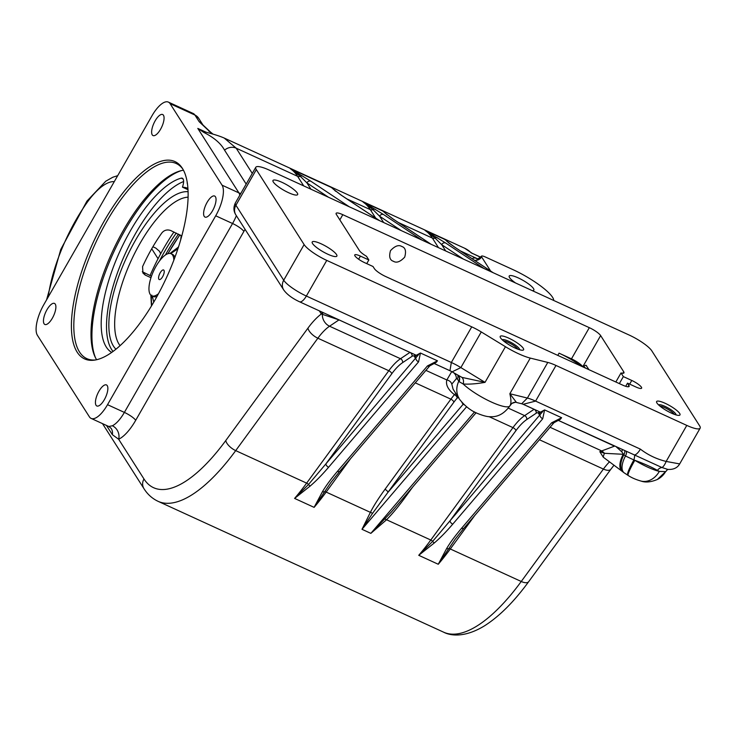 <?xml version="1.0" encoding="UTF-8"?>
<svg xmlns="http://www.w3.org/2000/svg" width="737" height="737" viewBox="0 0 737 737"><rect width="100%" height="100%" fill="white"/><g stroke="black" fill="none" stroke-linecap="round" stroke-linejoin="round"><path stroke-width="1.11" d="M393.374 261.267C389.781 260.143 388.823 256.605 390.509 250.635C394.94 245.928 398.717 244.546 401.831 246.508C405.424 247.623 406.382 251.17 404.696 257.139C400.265 261.847 396.488 263.22 393.374 261.267L393.816 261.451M96.611 359.73A107.316 40.203 114.6 0 1 123.715 229.732A107.316 40.203 114.6 0 1 183.467 170.21M95.497 359.96A107.316 40.203 114.6 0 1 86.809 358.624A107.316 40.203 114.6 0 1 106.515 221.846A107.316 40.203 114.6 0 1 176.226 163.513A107.316 40.203 114.6 0 1 182.914 169.215M104.461 220.593A108.523 40.655 114.6 0 1 182.334 168.266A108.523 40.655 114.6 0 1 155.037 299.913A108.523 40.655 114.6 0 1 94.4 360.144A108.523 40.655 114.6 0 1 104.461 220.593M212.523 210.791A11.571 4.339 -65.4 0 0 214.642 196.042A11.571 4.339 -65.4 0 0 207.125 202.334A11.571 4.339 -65.4 0 0 205.006 217.083A11.571 4.339 -65.4 0 0 212.523 210.791M104.341 399.684A11.571 4.339 -65.4 0 0 106.469 384.935A11.571 4.339 -65.4 0 0 98.951 391.227A11.571 4.339 -65.4 0 0 96.823 405.976A11.571 4.339 -65.4 0 0 104.341 399.684M52.364 318.172A11.571 4.339 -65.4 0 0 54.492 303.423A11.571 4.339 -65.4 0 0 46.975 309.715A11.571 4.339 -65.4 0 0 44.846 324.464A11.571 4.339 -65.4 0 0 52.364 318.172M160.546 129.279A11.571 4.339 -65.4 0 0 162.674 114.53A11.571 4.339 -65.4 0 0 155.157 120.822A11.571 4.339 -65.4 0 0 153.029 135.571A11.571 4.339 -65.4 0 0 160.546 129.279M523.261 348.279A13.469 2.939 29.8 0 0 511.054 339.269A13.469 2.939 29.8 0 0 500.23 336.385A13.469 2.939 29.8 0 0 500.561 337.878A13.469 2.939 29.8 0 0 512.768 346.887A13.469 2.939 29.8 0 0 523.592 349.771A13.469 2.939 29.8 0 0 523.261 348.279M679.661 413.429A13.469 2.939 29.8 0 0 667.455 404.42A13.469 2.939 29.8 0 0 656.621 401.536A13.469 2.939 29.8 0 0 656.953 403.019A13.469 2.939 29.8 0 0 669.159 412.029A13.469 2.939 29.8 0 0 679.993 414.913A13.469 2.939 29.8 0 0 679.661 413.429M297.287 193.011A14.206 3.095 29.8 0 0 284.408 183.513A14.206 3.095 29.8 0 0 272.985 180.473A14.206 3.095 29.8 0 0 273.344 182.039A14.206 3.095 29.8 0 0 286.214 191.546A14.206 3.095 29.8 0 0 297.637 194.586A14.206 3.095 29.8 0 0 297.287 193.011M336.514 254.532A14.206 3.095 29.8 0 0 323.635 245.025A14.206 3.095 29.8 0 0 312.212 241.985A14.206 3.095 29.8 0 0 312.571 243.56A14.206 3.095 29.8 0 0 325.441 253.058A14.206 3.095 29.8 0 0 336.864 256.108A14.206 3.095 29.8 0 0 336.514 254.532M354.967 255.914A8.945 1.953 29.8 0 0 364.585 262.639L373.014 266.499L374.359 268.609A10.521 2.294 29.8 0 0 385.681 276.522L622.452 385.027A10.521 2.294 29.8 0 0 629.131 386.418A10.521 2.294 29.8 0 0 628.864 385.248L627.519 383.139L635.939 386.999A8.945 1.953 29.8 0 0 641.623 388.169A8.945 1.953 29.8 0 0 631.775 380.458L623.355 376.598L621.024 372.95A10.521 2.294 29.8 0 0 623.972 372.913A10.521 2.294 29.8 0 0 623.705 371.752L600.646 335.584A10.521 2.294 29.8 0 0 589.324 327.67L342.806 214.688A10.521 2.294 29.8 0 0 336.127 213.306A10.521 2.294 29.8 0 0 336.385 214.467L359.444 250.644A10.521 2.294 29.8 0 0 366.519 256.31L368.841 259.958L360.421 256.098A8.945 1.953 29.8 0 0 354.746 254.928A8.945 1.953 29.8 0 0 354.967 255.914M532.252 290.627A14.206 3.095 29.8 0 0 533.846 290.138A14.206 3.095 29.8 0 0 533.496 288.572A14.206 3.095 29.8 0 0 520.626 279.065A14.206 3.095 29.8 0 0 509.203 276.025A14.206 3.095 29.8 0 0 509.553 277.6A14.206 3.095 29.8 0 0 515.532 282.962M582.866 366.888L582.783 366.768A10.521 2.294 29.8 0 0 571.47 358.855L559.051 353.17A31.562 6.882 29.8 0 1 581.668 366.344M152.9 246.766L155.783 248.083L159.57 251.363L160.648 253.804M215.711 215.794A25.251 9.461 -65.4 0 0 222.067 185.18L170.1 103.668A25.251 9.461 -65.4 0 0 168.368 102.102A25.251 9.461 -65.4 0 0 151.969 115.82L43.787 304.713A25.251 9.461 -65.4 0 0 37.421 335.326L89.398 416.838A25.251 9.461 -65.4 0 0 91.13 418.413A25.251 9.461 -65.4 0 0 107.528 404.687L215.711 215.794L232.56 223.514A25.251 9.461 -65.4 0 0 236.365 215.701M553.727 300.466A36.822 8.024 29.8 0 0 512.943 269.622L485.453 257.029A6.311 1.373 29.8 0 0 483.454 256.246A6.311 1.373 29.8 0 0 481.445 256.2A6.311 1.373 29.8 0 0 481.602 256.9L490.612 271.023M555.993 365.46L686.792 425.406A21.041 4.588 29.8 0 0 700.15 428.169A21.041 4.588 29.8 0 0 699.625 425.839L651.821 350.867A21.041 4.588 29.8 0 0 629.177 335.049L269.143 170.054A21.041 4.588 29.8 0 0 255.794 167.281A21.041 4.588 29.8 0 0 256.31 169.611L304.123 244.583A21.041 4.588 29.8 0 0 326.758 260.401L471.744 326.85A21.041 4.588 -150.2 0 1 481.27 331.945L505.444 346.712A29.462 6.421 29.8 0 0 530.272 358.09L547.784 362.429A21.041 4.588 -150.2 0 1 555.993 365.46L535.587 401.103L523.215 404.281M558.176 420.311L634.493 454.969A10.521 3.943 -65.4 0 0 640.379 449.128C647.989 454.987 656.584 459.096 666.156 461.436L679.68 463.914L700.15 428.169M481.27 331.945L460.865 367.588L452.103 371.853L461.979 377.399L485.029 382.356C476.507 383.848 469.22 384.401 463.168 383.995L459.05 381.6A29.397 6.412 -150.2 0 1 458.792 381.213L457.391 379.002L456.314 378.754L451.799 384.097L453.071 389.145L459.519 399.251A21.041 18.959 -32.5 0 1 458.792 381.213A6.311 5.684 -32.5 0 0 458.672 375.953M510.059 405.479C511.294 403.683 511.229 399.767 509.857 393.733L516.342 402.31A6.311 6.255 53.2 0 0 511.791 403.489L509.921 405.838C504.44 413.439 498.074 417.068 490.805 416.709C488.115 416.939 484.08 416 478.709 413.908C471.542 411.292 465.139 406.409 459.519 399.251M91.13 418.413L108.809 426.511L112.346 425.765A25.251 9.461 -65.4 0 0 124.378 412.407L232.56 223.514A10.521 2.294 29.8 0 1 243.873 231.418L135.7 420.311A35.772 13.404 114.6 0 1 118.648 439.243L112.356 434.673L106.478 425.442M212.145 133.904L199.174 121.716L194.927 115.046A25.251 9.461 -65.4 0 0 193.195 113.48L198.695 118.298A10.521 9.48 147.5 0 0 194.927 115.046L170.1 103.668M588.964 369.679L586.228 365.589M657.432 470.39C651.508 467.037 643.972 463.674 634.824 460.303A21.041 2.211 121.2 0 0 628.173 475.476L628.173 475.476C631.664 477.769 635.985 479.649 641.153 481.104L641.153 481.104C645.566 482.68 650.964 482.136 657.358 479.474L657.358 479.474A21.041 20.323 63.1 0 0 665.603 471.625A29.462 6.421 29.8 0 0 666.312 470.98L665.603 471.625L659.339 471.404L657.432 470.39A6.311 4.643 -61.4 0 1 661.983 467.534A10.521 3.565 -74 0 0 666.156 461.436L686.792 425.406M472.942 259.267A12.621 2.755 -150.2 0 1 476.913 258.503L477.926 258.844M480.625 257.305L472.399 253.381M473.053 253.712L471.21 252.874A150.449 56.362 -65.4 0 0 464.669 248.249L224.241 138.068L236.181 148.174L252.275 173.416M403.388 497.926A3.16 1.4 -143.8 0 1 404.493 498.276C398.081 506.992 392.102 514.15 386.557 519.76L370.858 533.367L391.716 511.607L476.13 412.72M458.755 397.483L457.161 398.026A38.923 14.583 -65.4 0 0 453.854 402.199L372.48 513.44L361.996 529.304L370.389 512.344C373.76 505.748 378.625 498.074 384.981 489.331L450.887 399.168A42.083 15.763 114.6 0 1 454.453 394.663C448.087 389.698 445.544 384.797 446.834 379.96A6.311 5.518 -174 0 1 451.799 384.097M599.798 451.643L604.46 453.301L623.198 454.296A21.041 9.802 126.6 0 0 622.139 471.312L603.271 457.198L599.798 451.643L614.492 446.152L558.13 420.311M449.994 370.72L452.039 371.817M434.029 363.405L449.957 370.711L451.339 362.493L471.744 326.85M626.312 451.532A6.311 2.81 -53.8 0 1 625.464 456L633.894 459.971A6.311 1.179 -72.9 0 0 634.493 454.969L661.983 467.534L667.786 469.405C673.415 469.755 677.377 467.921 679.68 463.914M511.791 403.489L511.791 403.489C514.859 402.291 516.462 401.96 516.6 402.503L521.685 403.756L527.379 398.063L547.784 362.429M539.097 411.559L540.064 412.388L544.597 409.919L542.718 418.763L452.748 524.154C446.125 531.865 439.98 538.13 434.305 542.957L418.745 555.311L432.674 541.336L450.031 520.801A3.16 1.769 40.5 0 0 452.748 524.154M461.62 528.217A3.16 1.769 40.5 0 0 463.96 528.134L455.088 539.309L438.257 564.256L446.613 548.595C450.049 542.745 455.051 535.956 461.62 528.217L551.589 422.826L561.612 417.713L560.332 419.298L557.163 420.219M561.612 417.713L544.597 409.919M414.94 354.663L415.917 355.492L420.449 353.023L418.57 361.867L328.601 467.258C321.977 474.969 315.832 481.233 310.157 486.061L294.597 498.415L308.527 484.439L325.883 463.905A3.16 1.769 40.5 0 0 328.601 467.258M337.472 471.321A3.16 1.769 40.5 0 0 339.812 471.238L330.941 482.413L314.109 507.36L322.456 491.699C325.901 485.849 330.904 479.059 337.472 471.321L427.442 365.93L437.465 360.817L436.175 362.401L433.006 363.323M437.465 360.817L420.449 353.023M339.02 319.867A10.521 3.943 114.6 0 0 338.992 319.886L329.559 326.215L400.495 358.726L409.938 352.397L338.992 319.886L321.332 313.999A10.521 9.48 147.5 0 0 322.17 312.147M246.176 184.066L224.555 150.164C220.943 143.485 214.016 137.561 203.79 132.402L197.802 128.413L202.739 131.002M319.324 310.839L321.332 313.999A52.603 19.706 114.6 0 0 307.955 328.122L225.78 440.533A139.929 52.419 -65.4 0 1 143.982 478.976L118.648 439.243A10.521 8.927 64.9 0 0 112.346 425.765M198.695 118.298L202.942 124.968A10.521 9.48 147.5 0 0 199.174 121.716M202.942 124.968L210.598 132.135A10.521 6.734 130.5 0 0 208.866 131.223M203.79 132.402A10.521 4.422 -73.6 0 1 205.66 132.098L202.693 130.983M624.736 450.804A6.311 3.224 -52.6 0 1 623.861 454.793A29.48 6.43 29.8 0 0 625.464 456A21.041 9.36 126.2 0 0 624.156 472.832L628.173 475.476M627.758 475.227A21.041 2.828 121.5 0 1 633.894 459.971L634.824 460.303A29.462 6.421 29.8 0 0 659.339 471.404A21.041 16.463 103.5 0 1 641.153 481.104M668.044 469.423L666.699 470.317A6.311 5.887 -145.8 0 0 666.46 470.703M622.341 449.708A6.311 2.036 -55.8 0 1 621.696 451.726L616.418 447M621.696 451.726L623.861 454.793A21.041 10.742 127.4 0 0 623.318 472.205L624.156 472.832M603.271 457.198A21.041 2.856 121.6 0 1 604.46 453.301A10.521 7.849 63.5 0 0 601.3 450.749L550.06 427.276M457.161 398.026A3.16 1.787 40.8 0 0 454.453 394.663L455.881 393.549M454.038 373.033A6.311 5.177 -130.7 0 1 456.314 378.754M458.469 375.741L458.755 376.063A6.311 5.601 -34.8 0 1 459.05 381.6M461.979 377.399A6.311 4.791 -76.1 0 1 463.168 383.995A29.462 6.421 29.8 0 0 490.492 401.619A29.462 6.421 29.8 0 0 509.921 405.838M622.139 471.312L623.318 472.205M436.175 362.401L429.782 365.847A3.16 1.769 40.5 0 1 427.442 365.93M418.57 361.867A3.16 1.769 40.5 0 1 415.852 358.514A13.681 5.122 114.6 0 1 415.207 357.832L414.295 356.404A7.361 2.755 -65.4 0 0 412.029 356.321L402.595 362.65A38.923 14.583 -65.4 0 0 391.78 373.751L325.883 463.905L418.754 354.414M542.718 418.763A3.16 1.769 40.5 0 1 540 415.41A13.681 5.122 114.6 0 1 539.355 414.728L538.443 413.3A7.361 2.755 -65.4 0 0 536.186 413.217L526.743 419.546A38.923 14.583 -65.4 0 0 515.937 430.648L450.031 520.801L542.902 411.31M560.332 419.298L553.929 422.743A3.16 1.769 40.5 0 1 551.589 422.826M464.19 404.742L463.112 404.318A3.16 2.847 147.5 0 0 463.306 403.904M461.887 402.393L463.112 404.318L387.957 492.353A3.16 1.4 36.2 0 0 384.981 489.331M430.859 244.159L392.526 218.659L384.465 212.514M401.204 230.57L379.619 216.217L372.968 209.603L362.954 201.929L383.655 214.596L421.988 240.096M492.933 272.607L454.6 247.107L446.539 240.962M463.278 259.019L441.693 244.666L435.042 238.051L425.028 230.377L445.728 243.044L484.062 268.544M379.426 220.593L341.093 195.093L333.032 188.948M328.49 197.249L306.905 182.887L300.254 176.272L290.24 168.607L310.94 181.274L349.274 206.775M454.6 247.107A3.16 2.92 -56.4 0 1 454.969 247.319L449.33 243.33A3.16 3.059 -51.6 0 1 449.33 243.33L446.502 240.935M445.719 250.976L441.693 244.666A3.16 2.92 -56.4 0 1 445.728 243.044M392.526 218.659A3.16 2.92 -56.4 0 1 392.895 218.871L384.428 212.486M383.645 222.519L379.619 216.217A3.16 2.92 -56.4 0 1 383.655 214.596M341.093 195.093A3.16 2.92 -56.4 0 1 341.461 195.296L332.995 188.912M310.931 189.197L306.905 182.887A3.16 2.92 -56.4 0 1 310.94 181.274M472.15 253.27L479.234 256.513A3.16 1.179 114.6 0 1 479.372 256.614L479.428 256.614A3.16 3.16 0 0 0 479.234 256.513A3.16 1.179 114.6 0 0 479.068 256.476M460.432 250.948L476.913 258.503A6.311 4.44 -73 0 0 477.493 258.917M586.698 366.132C586.164 364.843 585.196 365.018 583.787 366.639L583.483 367.173M615.837 381.996L621.024 372.95M619.338 383.608L623.355 376.598M625.704 386.308L627.519 383.139M366.75 263.625L368.841 259.958M658.666 404.972A9.996 2.183 -150.2 0 1 664.958 406.354A9.996 2.183 -150.2 0 1 675.995 414.894M674.3 414.332A8.945 1.953 29.8 0 0 664.691 407.625A8.945 1.953 29.8 0 0 660.002 406.142M502.266 339.821A9.996 2.183 -150.2 0 1 508.558 341.213A9.996 2.183 -150.2 0 1 519.594 349.753M517.908 349.191A8.945 1.953 29.8 0 0 508.3 342.484A8.945 1.953 29.8 0 0 503.611 341.001M142.305 271.713L151.472 276.218M181.772 236.061L170.772 230.543C167.262 229.327 164.323 230.073 161.965 232.781A83.115 31.138 -65.4 0 0 142.573 266.637L142.932 273.04L145.263 275.094L150.965 277.711M178.078 247.337A83.115 31.138 114.6 0 1 178.704 246.398M180.657 240.032L181.21 235.518M111.702 352.397A95.874 35.92 114.6 0 1 130.412 230.773A95.874 35.92 114.6 0 1 181.219 178.142L181.219 178.142A10.373 3.888 114.6 0 1 182.352 178.225A10.373 3.888 114.6 0 1 182.481 187.005L182.5 187.189A89.536 33.543 114.6 0 1 187.797 188.368A89.536 33.543 114.6 0 1 187.935 188.432M113.028 351.438A95.874 35.92 114.6 0 1 135.737 233.214A95.874 35.92 114.6 0 1 183.614 181.542M181.366 170.615A108.892 40.793 -65.4 0 0 125.124 229.972A108.892 40.793 -65.4 0 0 95.552 357.869M187.806 189.621L182.5 187.189L187.806 189.621M187.216 182.205A3.685 1.382 -65.4 0 0 187.456 183.762M183.154 179.027L181.219 178.142M165.41 255.002A97.846 36.657 114.6 0 1 178.501 234.08M159.459 261.036A99.062 37.108 114.6 0 1 176.263 233.058M150.044 275.564A105.207 39.411 114.6 0 1 173.941 231.989M160.178 272.837A5.26 1.971 -65.4 0 0 159.21 279.544A5.26 1.971 -65.4 0 0 162.628 276.688A5.26 1.971 -65.4 0 0 163.596 269.982A5.26 1.971 -65.4 0 0 160.178 272.837M173.849 260.179A23.142 8.669 -65.4 0 0 172.633 255.159A23.142 8.669 -65.4 0 0 171.048 253.721L172.633 254.449A23.142 8.669 114.6 0 1 174.218 255.886A23.142 8.669 114.6 0 1 174.899 257.388M177.912 248.811L170.698 253.583M171.048 253.721A23.142 8.669 -65.4 0 0 154.724 268.683A23.142 8.669 -65.4 0 0 150.182 294.367A23.142 8.669 -65.4 0 0 151.767 295.804A23.142 8.669 -65.4 0 0 158.483 293.713M157.055 296.329A23.142 8.669 114.6 0 1 153.351 296.532L151.767 295.804M169.98 253.436L178.501 247.024M151.675 305.615L151.251 297.26L151.767 295.095M152.218 296.007L153.766 302.115M557.78 355.391L559.051 353.17M571.47 358.855L589.324 327.67M339.831 219.875L342.806 214.688M158.05 258.705L151.721 248.784M530.272 358.09L509.857 393.733L527.379 398.063A21.041 4.588 29.8 0 1 535.587 401.103L640.379 449.128M326.758 260.401L306.352 296.044L451.339 362.493A21.041 4.588 29.8 0 1 460.865 367.588L485.029 382.356L505.444 346.712M256.31 169.611L235.904 205.255L283.708 280.226L304.123 244.583M235.904 214.974C233.482 211.243 233.307 207.226 235.379 202.924A21.041 4.588 29.8 0 0 235.904 205.255A10.521 9.48 -32.5 0 0 235.904 214.974L283.708 289.945A10.521 9.48 -32.5 0 1 283.708 280.226A21.041 4.588 29.8 0 0 306.352 296.044A10.521 3.943 -65.4 0 1 299.517 301.765L416.866 355.547M107.528 404.687L124.378 412.407A10.521 2.294 29.8 0 1 135.7 420.311M239.838 195.139A25.251 9.461 -65.4 0 0 238.917 192.901L197.802 128.413L206.13 132.236M222.067 185.18L238.917 192.901A10.521 9.48 -32.5 0 0 240.759 193.527M303.699 185.881L297.601 176.327L236.181 148.174A10.521 9.48 -32.5 0 0 224.555 150.164M438.487 247.66L432.398 238.097L398.358 222.5M375.677 218.06L370.315 209.649L346.924 198.935M114.272 181.643A56.813 21.281 -65.4 0 0 86.69 203.08A94.686 35.468 -65.4 0 0 48.145 297.112M245.043 229.318A35.772 13.404 114.6 0 1 243.873 231.418M302.75 176.06A3.16 2.727 -58.7 0 0 300.254 176.272A3.16 2.847 -32.5 0 1 297.601 176.327A150.449 56.362 -65.4 0 0 290.24 168.607L331.033 187.299A150.449 56.362 114.6 0 1 335.013 190.662M375.465 209.391A3.16 2.727 -58.7 0 0 372.968 209.603A3.16 2.847 -32.5 0 1 370.315 209.649A150.449 56.362 -65.4 0 0 362.954 201.929L382.466 210.865A150.449 56.362 114.6 0 1 386.446 214.227M437.538 237.839A3.16 2.727 -58.7 0 0 435.042 238.051A3.16 2.847 -32.5 0 1 432.398 238.097A150.449 56.362 -65.4 0 0 425.028 230.377L444.54 239.313A150.449 56.362 114.6 0 1 448.52 242.676M539.42 439.74L603.41 469.073L521.243 581.484A10.521 4.671 36.2 0 0 528.687 581.668C514.039 601.733 499.281 616.473 484.43 625.87C466.678 636.759 452.094 636.621 443.582 632.162A150.449 56.362 -65.4 0 0 521.243 581.484L450.298 548.973A150.449 56.362 114.6 0 1 438.257 564.256L418.745 555.311A150.449 56.362 -65.4 0 0 430.795 540.028L386.557 519.76A3.16 1.198 -135 0 0 385 519.18M474.545 411.909L370.858 533.367L361.996 529.304L466.585 406.778M372.48 513.44A3.16 1.566 26.8 0 0 370.389 512.344L326.15 492.076A150.449 56.362 114.6 0 1 314.109 507.36L294.597 498.415A150.449 56.362 -65.4 0 0 306.638 483.131L235.702 450.62A150.449 56.362 114.6 0 1 158.04 501.307L443.582 632.162M323.036 312.543A10.521 9.12 142.7 0 1 322.401 314.211A10.521 8.328 56.2 0 0 329.559 326.215A42.083 15.763 -65.4 0 0 317.868 338.209L388.804 370.72A42.083 15.763 114.6 0 1 400.495 358.726A3.16 2.497 56.2 0 1 402.595 362.65M310.157 486.061A3.16 1.557 49.9 0 1 308.527 484.439A3.16 1.4 36.2 0 0 306.638 483.131L388.804 370.72A3.16 1.4 36.2 0 1 391.78 373.751M307.955 328.122A10.521 4.671 36.2 0 0 317.868 338.209L235.702 450.62A10.521 4.671 36.2 0 1 225.78 440.533M508.373 408.169L524.643 415.622L534.085 409.293L522.634 404.042M488.999 416.635L512.961 427.617A42.083 15.763 114.6 0 1 524.643 415.622A3.16 2.497 56.2 0 1 526.743 419.546M412.803 486.89L404.493 498.276M434.305 542.957A3.16 1.557 49.9 0 1 432.674 541.336A3.16 1.4 36.2 0 0 430.795 540.028L512.961 427.617A3.16 1.4 36.2 0 1 515.937 430.648M425.912 370.379L446.834 379.96L451.726 371.632M415.263 382.844L450.887 399.168A3.16 1.4 36.2 0 1 453.854 402.199M350.729 458.442L326.15 492.076A3.16 1.4 36.2 0 0 324.427 491.726A3.16 1.935 30.1 0 1 322.456 491.699M528.687 581.668L610.853 469.257A10.521 4.671 36.2 0 1 603.41 469.073A42.083 15.763 114.6 0 1 609.296 462.035M450.933 371.19L433.973 363.415M474.886 515.338L450.298 548.973A3.16 1.4 36.2 0 0 448.584 548.623A3.16 1.935 30.1 0 1 446.613 548.595M86.69 203.08A10.521 4.339 -144.8 0 1 86.957 201.081L60.766 249.447L46.569 299.848M143.982 478.976A10.521 9.48 147.5 0 0 143.982 488.695L102.489 423.618M112.356 434.673A10.521 9.48 147.5 0 0 111.14 428.326L108.809 426.511M409.938 352.397A10.521 3.943 114.6 0 1 409.965 352.378A3.16 2.497 56.2 0 1 412.029 356.321M536.186 413.217A3.16 2.497 56.2 0 0 534.085 409.293A10.521 3.943 114.6 0 1 534.113 409.275M457.889 375.391A6.311 5.684 -32.5 0 1 457.391 379.002M415.207 357.832A3.16 2.847 147.5 0 0 415.207 354.921L415.06 354.764M414.295 356.404A3.16 2.847 147.5 0 0 414.673 354.543M539.355 414.728A3.16 2.847 147.5 0 0 539.355 411.817L539.208 411.661M538.443 413.3A3.16 2.847 147.5 0 0 538.83 411.439M448.741 242.97A3.16 3.059 -51.6 0 1 449.321 243.33M386.667 214.522A3.16 3.059 -51.6 0 1 387.247 214.882M335.234 190.957A3.16 3.059 -51.6 0 1 335.814 191.316M474.296 260.17A6.311 5.684 147.5 0 0 481.602 256.9M585.86 368.26A31.562 6.882 29.8 0 0 583.787 366.639M622.829 373.272L623.705 371.752M582.783 366.768L600.646 335.584M627.988 386.778L628.864 385.248M358.633 259.221L360.421 256.098M629.674 384.124L631.775 380.458M188.11 197.175A83.115 31.138 -65.4 0 0 131.932 258.973A83.115 31.138 -65.4 0 0 119.053 344.216A83.115 31.138 -65.4 0 0 120.067 345.644M115.939 349.191A87.325 32.714 114.6 0 1 113.47 346.15A87.325 32.714 114.6 0 1 128.109 254.256A87.325 32.714 114.6 0 1 188.101 191.731M180.012 234.771A96.685 36.224 -65.4 0 0 167.999 253.675M143.715 272.672L145.263 275.094M151.251 297.26L152.891 298.015M235.379 202.924L255.794 167.281M168.368 102.102L193.195 113.48M299.517 301.765C292.257 298.393 286.988 294.459 283.708 289.945M523.298 404.318L541.013 412.444M117.69 175.673L112.816 177.23L105.76 181.219L86.957 201.081M143.982 488.695C147.52 494.324 152.209 498.534 158.04 501.307M464.669 248.249L472.822 253.721M213.057 134.162L210.598 132.135M224.241 138.068C220.335 136.299 214.135 134.309 205.66 132.098M610.853 469.257L613.939 465.287M523.288 404.318L521.685 403.756M666.312 470.98L657.358 479.474M463.96 528.134L553.929 422.743M339.812 471.238L429.782 365.847M493.127 272.699L454.969 247.319M431.053 244.251L392.895 218.871M379.619 220.676L341.461 195.296M480.644 257.277L479.428 256.614M478.129 259.194L477.051 258.927C476.553 259.912 478.018 259 481.445 256.2M167.879 253.712L179.92 234.735M150.836 295.168L151.463 305.975"/></g></svg>
